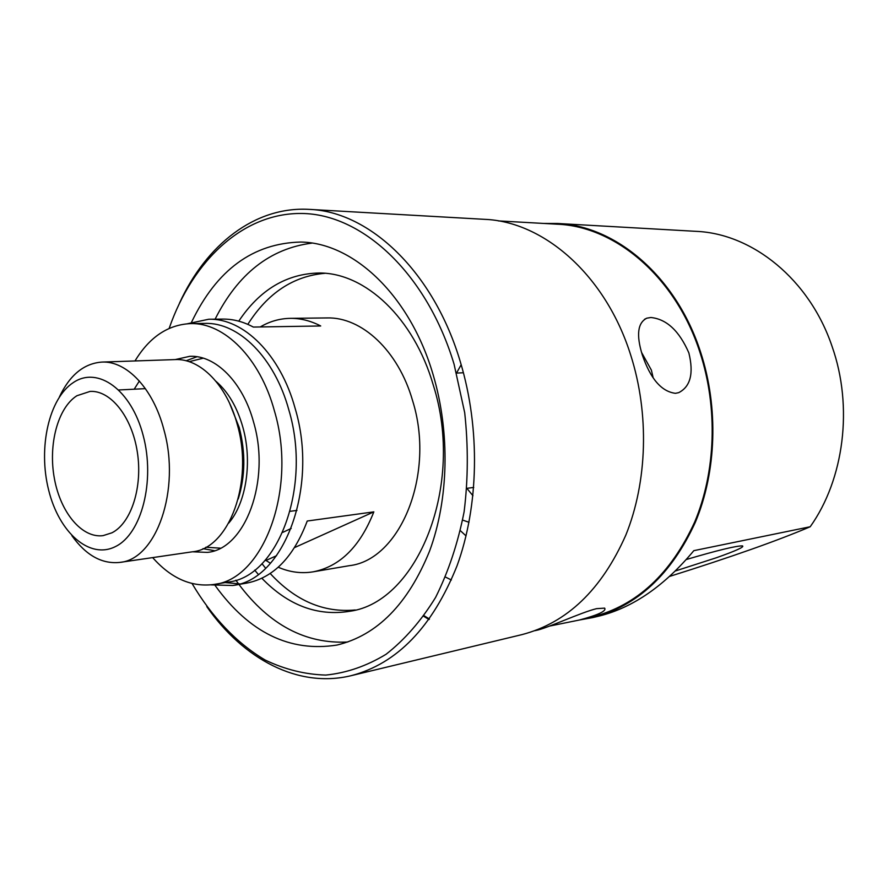 <?xml version="1.0" encoding="UTF-8"?>
<svg xmlns="http://www.w3.org/2000/svg" width="888" height="888" viewBox="0 0 888 888"><rect width="100%" height="100%" fill="white"/><g stroke="black" fill="none" stroke-linecap="round" stroke-linejoin="round"><path stroke-width="1.33" d="M579.575 619.979L592.918 617.549C637.34 605.982 671.461 574.27 695.282 522.41C716.538 471.85 718.747 407.559 700.599 352.159C676.323 276.601 615.895 225.741 557.486 223.476L543.944 223.454M592.918 617.549L599.844 615.884C633.422 607.337 664.746 585.603 693.828 550.66L810.211 526.751C777.766 540.592 730.868 557.153 669.541 576.434M557.486 223.476L696.148 231.346C752.347 233.644 809.501 279.276 832.112 346.531C853.379 406.815 844.077 479.209 810.211 526.751M535.042 630.658L536.008 630.436C546.775 628.471 581.107 612.343 596.581 608.657L604.628 608.125C606.715 610.977 598.312 614.94 579.42 620.013L549.628 626.062M688.866 352.913C693.872 373.448 690.476 386.702 678.665 392.663L675.468 393.317C661.516 391.63 650.46 378.832 642.302 354.923C636.13 334.998 637.651 322.744 646.841 318.17L650.871 317.504C666.611 319.103 679.276 330.913 688.866 352.913M429.437 619.014L424.109 615.761M579.42 620.013L592.629 616.849C636.907 605.339 670.917 573.759 694.66 522.077C715.85 471.717 718.059 407.648 699.977 352.436C675.79 277.134 615.551 226.44 557.331 224.209L498.224 220.89M215.251 585.658C249.239 632.656 289.843 652.447 337.029 645.043C377.211 635.32 408.058 603.995 429.57 551.082C448.718 499.445 450.283 432.645 433.2 374.98C410.156 295.626 353.713 242.779 300.81 242.047C253.047 243.179 216.639 269.885 191.564 322.189M235.897 580.197L238.55 583.893M238.939 584.426C269.441 624.974 305.727 644.177 347.819 642.002M254.667 570.14L258.286 574.37M261.86 578.266C288.212 605.483 317.527 616.483 349.805 611.266C417.693 602.253 465.179 484.97 433.255 385.004C413.797 317.793 365.179 272.794 319.403 273.005C286.702 273.626 259.818 289.677 238.761 321.156M261.982 563.658L265.634 568.231M270.207 573.493C295.338 600.765 323.698 612.931 355.278 609.978M215.995 381.352C228.194 391.863 237.152 407.159 242.868 427.261C252.581 461.549 246.309 502.586 228.738 523.099M205.805 547.241L220.368 548.162M229.626 403.363L239.238 427.539C245.665 452.547 245.332 476.379 238.217 499.001M59.418 396.903C69.775 375.058 83.905 363.447 101.809 362.082L175.069 359.584C200.078 358.153 226.773 384.926 237.229 424.298C254.101 481.685 229.104 548.751 192.352 551.803L119.825 562.404C101.954 564.257 85.981 555.355 71.895 535.697M101.809 362.082C126.618 360.628 153.313 388.6 163.903 429.725C180.952 489.699 156.31 559.518 119.825 562.404M48.64 490.054C58.997 532.489 89.555 559.806 115.473 546.564C141.558 533.999 155.378 481.019 143.19 435.542C131.391 389.854 97.958 365.967 73.526 382.428C48.895 398.246 37.94 447.796 48.64 490.054M675.28 571.006L716.261 557.786C735.852 550.86 744.588 546.897 742.479 545.898C736.496 545.72 717.759 550.26 686.246 559.54M206.793 606.615C243.412 659.174 298.19 688.522 351.149 675.679C397.114 663.691 432.401 627.095 457.009 565.889C478.865 506.093 480.441 428.893 460.506 362.426C433.799 271.661 369.452 211.455 309.224 209.379C254.834 206.183 206.171 244.833 179.52 303.074M309.224 209.379L484.604 219.336C543.822 221.567 605.66 275.169 630.724 355.144C649.461 413.764 647.396 481.807 625.84 535.076C601.653 589.688 567.021 622.865 521.933 634.62L351.149 675.679M429.048 619.547L423.731 616.294M192.086 583.549C211.699 616.749 236.663 643.212 265.235 660.073C284.815 669.452 304.995 674.458 325.752 675.08C346.542 672.993 366.633 666.056 386.047 654.29C404.684 639.749 421.201 620.779 435.608 597.391C448.418 571.761 457.919 543.234 464.113 511.788C468.143 479.276 468.342 446.253 464.702 412.72L454.079 364.235C427.161 274.747 364.202 215.851 304.573 213.542C244.688 211.233 193.007 259.529 169.153 328.394M278.233 567.221C289.688 572.205 301.31 573.748 313.098 571.839C339.849 566.633 360.095 546.642 373.837 511.865L307.237 521.023C293.573 557.198 273.371 577.899 246.631 583.116L232.667 585.492C283.76 580.23 319.014 487.601 295.105 408.291C280.397 354.379 243.345 318.059 208.736 319.247L187.49 323.731M239.571 583.86L225.13 582.584M264.846 560.628L265.989 560.45L270.463 563.269M210.956 584.87L232.667 585.492M313.098 571.839L349.273 565.689C400.344 560.106 435.786 473.848 412.531 400.455C398.246 350.516 361.638 316.827 326.995 317.937L290.309 318.348C279.709 318.526 269.697 321.389 260.251 326.951M192.496 551.781L207.381 552.392C245.177 549.173 270.951 480.774 253.624 422.266C242.901 382.151 215.473 354.9 189.766 356.321L175.225 359.584M202.952 548.662L214.43 550.682M152.669 557.609C171.151 578.465 191.586 587.412 213.964 584.448C263.547 579.487 297.68 488.722 274.436 410.944C260.129 358.031 224.12 322.355 190.52 323.609C167.965 324.686 149.462 337.129 134.998 360.95M190.52 323.609L204.984 323.41C238.606 322.178 274.592 357.531 288.855 409.979C312.032 487.046 277.844 577.056 228.227 582.062L213.964 584.448M111.955 532.8C131.246 523.088 142.901 487.024 137.296 451.859C131.879 416.65 110.534 390.098 90.088 391.408L76.923 395.726C57.753 407.836 48.063 444.688 54.39 478.577C60.528 512.531 81.907 538.428 103.052 535.642L111.955 532.8M653.191 377.855L651.381 370.13L641.513 352.347M461.183 364.713L456.565 372.982M311.966 243.112C270.163 248.474 237.884 273.837 215.107 319.181M325.019 273.293C293.417 276.024 267.677 293.04 247.819 324.364M203.297 358.175L189.133 361.671M134.188 389.21L139.361 381.008M290.309 318.348C300.521 318.248 310.656 320.79 320.701 325.974L253.313 327.062C243.245 321.645 233.1 318.992 222.888 319.092L208.736 319.247M265.989 560.45L276.579 555.677M294.627 547.552L373.837 511.865M282.695 532.4L291.197 528.46M197.003 356.743L186.069 360.783M469.008 522.288L462.659 520.102M451.359 579.986L445.543 577.1M460.461 530.758L466.045 535.919M466.944 488.433L472.96 495.748M118.892 389.965L145.41 388.644M456.599 373.093L463.425 372.749M646.808 318.182L644.499 319.303M290.099 511.31L296.969 510.422M466.955 488.311L473.737 487.434"/></g></svg>

